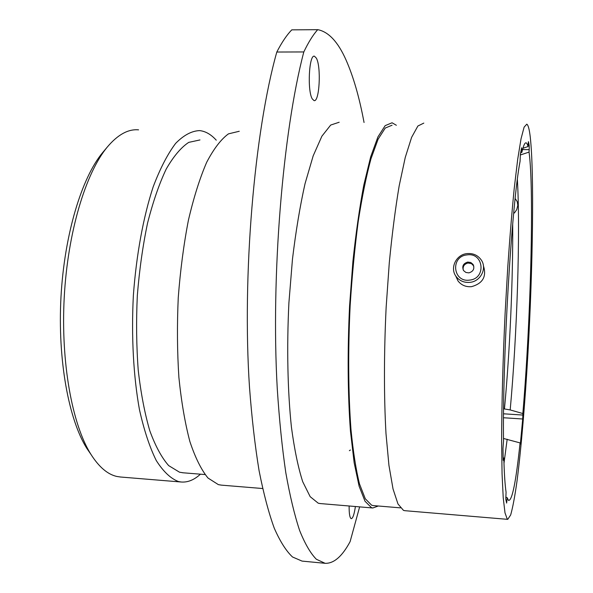 <?xml version="1.0" encoding="UTF-8"?>
<svg xmlns="http://www.w3.org/2000/svg" width="593" height="593" viewBox="0 0 593 593"><rect width="100%" height="100%" fill="white"/><g stroke="black" fill="none" stroke-linecap="round" stroke-linejoin="round"><path stroke-width="0.89" d="M520.105 443.957L520.076 442.904L503.501 438.464M505.77 497.082L507.208 497.727L506.637 503.079L505.799 499.173L506.074 492.183C505.006 485.104 504.258 473.696 503.82 457.966L503.198 460.309L502.983 448.367L503.524 441.022C502.345 359.099 511.766 203.977 520.068 161.348L520.395 154.017L521.647 147.776L521.862 149.829L521.21 149.814M515.154 198.536L517.222 201.605L517.822 205.274L516.755 209.588L514.413 213.013M349.129 505.992C349.069 513.62 349.759 517.845 351.197 518.653L351.293 518.667C352.894 518.312 354.258 514.257 355.392 506.518M316.365 58.158L314.453 56.216C309.012 54.126 307.159 91.152 312.318 98.972L314.075 100.61C319.457 102.374 321.369 66.861 316.365 58.158M364.05 122.492C359.373 97.356 353.346 76.475 345.978 59.849C338.032 41.955 328.67 31.896 317.885 29.68L291.778 29.85C286.797 34.972 281.808 42.362 276.805 52.036L303.809 51.947C282.735 132.135 270.845 276.501 277.265 388.66C279.288 419.711 282.135 447.752 285.819 472.791C289.895 495.792 294.506 515.043 299.65 530.55C304.995 543.848 310.576 553.417 316.373 559.273L325.134 563.313C333.874 563.632 342.198 556.397 350.115 541.617L359.632 506.874M138.562 129.852C128.184 128.896 117.74 134.655 107.222 147.131C85.666 173.097 67.75 232.182 64.237 297.204C60.716 362.219 72.124 424.314 90.773 454.105C98.92 466.987 107.644 474.444 116.94 476.483L120.675 477.031M216.245 140.178C211.086 134.448 205.549 131.253 199.619 130.601C191.739 130.883 183.748 135.137 175.647 143.373C167.641 153.98 160.154 168.456 153.194 186.795C143.373 216.779 136.346 254.775 133.358 295.559C131.261 336.52 133.455 376.429 139.437 409.555C144.032 430.177 149.644 447.166 156.256 460.516C163.268 471.539 170.658 478.544 178.426 481.538L181.206 482.013C187.773 482.524 194.178 479.915 200.427 474.185M199.967 139.948L188.722 142.379C181.035 147.457 173.527 156.352 166.21 169.064C159.169 183.919 152.95 201.954 147.546 223.161C142.794 245.828 139.392 269.941 137.324 295.514C136.131 321.28 136.434 346.208 138.236 370.291C140.867 393.226 144.722 413.38 149.792 430.74C155.418 446.099 161.711 457.722 168.686 465.624L179.501 472.191L183.081 472.784M239.261 131.268L228.461 133.862C221.048 139.259 213.784 148.739 206.675 162.304C199.819 178.174 193.733 197.454 188.426 220.151C183.734 244.412 180.346 270.23 178.256 297.597C177.011 325.157 177.218 351.775 178.893 377.444C181.376 401.854 185.038 423.224 189.886 441.563C195.275 457.722 201.316 469.878 208.002 478.032L218.372 484.637L221.367 485.133M339.181 122.24L330.694 125.056L321.888 136.197L313.178 155.863L305.032 183.704C300.036 206.023 295.848 231.203 292.46 259.237L288.895 302.979C286.701 347.846 287.642 391.373 291.43 427.19C294.417 449.42 298.175 467.595 302.719 481.716L310.169 496.675L318.233 503.198L320.198 503.553M396.346 125.264L392.055 122.781L385.161 125.649L377.919 136.924L370.677 156.826L363.813 185.016C359.551 207.609 355.911 233.093 352.902 261.476L349.588 305.743C347.387 351.152 347.743 395.16 350.47 431.319L354.154 462.74L359.121 486.245L365.014 501.226L371.492 507.682L372.827 507.986L378.304 505.999M392.062 125.219L385.25 128.051L378.104 139.192L370.959 158.835C366.296 176.032 362.049 196.958 358.209 221.597C354.733 247.956 352.049 275.982 350.152 305.684C347.972 350.456 348.306 393.871 350.989 429.584C353.161 451.747 356 469.856 359.491 483.918L365.303 498.787L371.692 505.243L373.331 505.584M423.81 123.107L417.887 126.005L411.609 137.361L405.264 157.412L399.185 185.802C395.368 208.566 392.069 234.235 389.282 262.825L386.139 307.411C383.923 353.139 383.916 397.436 386.006 433.794L388.941 465.379L393.033 488.966L397.977 503.968L403.477 510.38L404.834 510.684M507.252 519.12L507.749 519.357L510.677 514.954C512.76 507.564 514.857 496.341 516.985 481.301C521.203 448.649 525.057 402.669 527.933 353.51C532.848 267.525 534.323 173.556 530.253 136.976C529.341 129.23 528.193 124.96 526.792 124.167L524.108 127.154L521.039 138.784L517.696 159.309L514.235 188.366C511.929 211.671 509.772 237.956 507.756 267.221L505.14 312.845C502.908 359.617 501.693 404.856 501.626 441.874L502.063 473.955L503.227 497.816L504.999 512.856L507.252 519.12M507.208 497.727L508.505 500.41C512.152 500.989 516.006 481.82 520.076 442.904M503.598 408.896L504.45 408.955C509.824 352.146 513.101 279.066 512.693 224.006M503.546 413.803L522.863 415.048L522.833 413.536L510.188 409.933L504.45 408.955M520.276 154.995L529.052 152.104L529.186 149.651L522.544 149.555M522.833 413.536C530.624 322.844 534.315 190.294 529.052 152.104M503.138 457.729L503.82 457.966M317.707 29.65C313.097 34.794 308.464 42.222 303.809 51.947M325.134 563.313L302.059 561.097L292.542 557.005C286.234 551.127 280.148 541.55 274.3 528.274C268.666 512.797 263.589 493.606 259.082 470.686C254.99 445.743 251.788 417.828 249.475 386.925C242.063 275.315 254.323 131.816 276.805 52.036M522.863 415.048L522.7 418.999L503.516 417.746M520.365 443.979L522.7 418.999M522.915 148.25L528.029 146.56C527.355 143.899 526.591 142.661 525.739 142.839C524.568 143.098 523.271 146.293 521.833 152.408L521.862 149.829M528.029 146.56L528.4 141.697M528.074 145.656L529.208 145.67L528.489 141.697M529.208 145.67L529.186 149.651M91.063 454.564L86.719 448.219C68.61 419.295 57.595 359.588 60.975 297.175C64.348 234.754 81.634 177.915 102.567 152.683L103.693 151.341M520.624 152.801L521.833 152.408M466.98 254.908C450.191 256.398 452.852 282.728 469.634 280.089C486.594 278.591 483.688 252.121 466.98 254.908M469.99 282.35C464.26 282.846 459.664 280.941 456.217 276.627C449.553 268.325 455.987 254.597 466.965 253.604C473.17 253.07 477.988 255.272 481.412 260.208C487.149 268.599 480.552 281.43 469.99 282.35M468.87 272.876C473.422 271.461 474.823 268.651 473.088 264.448L470.783 262.506L467.736 262.069C463.126 263.537 461.747 266.383 463.615 270.623L465.898 272.461L468.87 272.876M473.807 266.094L471.509 263.655L468.077 263.018C464.319 263.967 462.696 266.272 463.207 269.948M483.406 265.753C486.816 276.442 482.887 283.402 471.613 286.649C465.965 287.138 461.436 285.248 458.033 280.986L455.676 275.841M505.999 500.292L507.015 500.373M503.19 460.035L503.568 460.064M503.983 463.289L507.171 439.25M510.188 409.933C517.044 335.386 520.469 232.545 517.37 179.546M120.105 476.98L181.206 482.013M182.54 472.747L205.008 474.548M220.907 485.096L262.632 488.528M319.886 503.531L372.827 507.986M373.071 505.562L400.364 507.853M404.619 510.669L507.749 519.357M86.719 448.219L90.773 454.105M102.567 152.683L107.222 147.131M473.414 265.39L473.088 264.448M458.033 280.986L456.217 276.627M349.373 450.695L350.404 450.005"/></g></svg>
